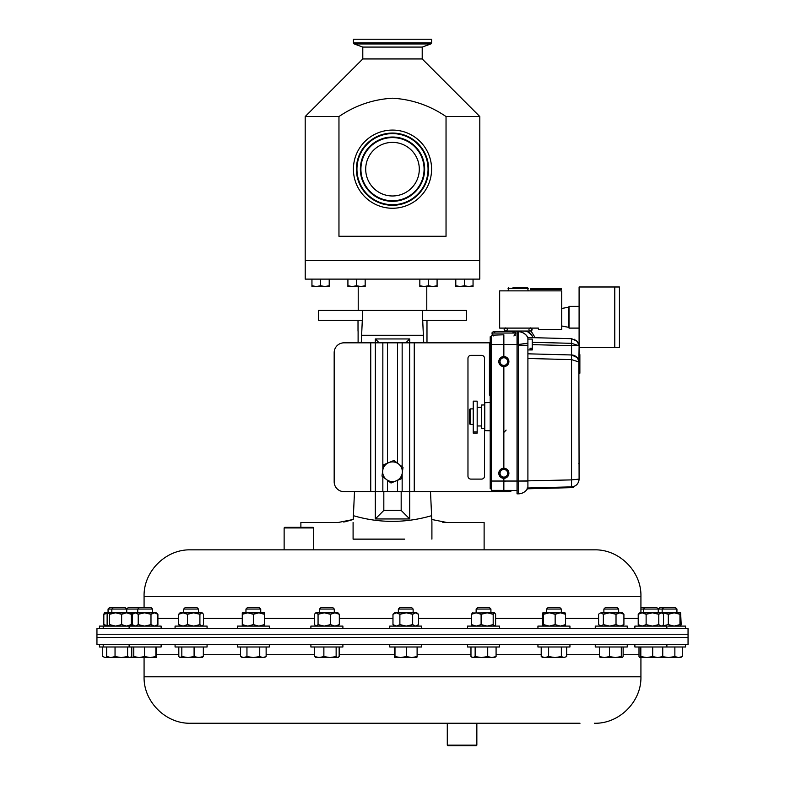 <?xml version="1.0" encoding="UTF-8"?>
<svg xmlns="http://www.w3.org/2000/svg" width="785" height="785" viewBox="0 0 785 785"><rect width="100%" height="100%" fill="white"/><g stroke="black" fill="none" stroke-linecap="round" stroke-linejoin="round"><path stroke-width="1.18" d="M96.947 637.381L688.053 637.381L688.053 634.231L96.947 634.231L688.053 634.231L688.053 628.657L96.947 628.657L96.947 637.381L688.053 637.381L688.053 644.436L96.947 644.436L96.947 637.381M579.997 723.25L476.848 723.25L476.848 745.161L447.293 745.161L447.293 723.25L190.539 723.25L579.997 723.25M144.077 596.306L640.923 596.306C641.561 571.48 619.286 549.206 594.461 549.843L190.539 549.843C165.713 549.206 143.439 571.48 144.077 596.306L144.077 607.59M362.297 320.3L318.612 320.3L318.612 310.448L362.748 310.448L361.63 335.077M484.119 549.843L484.119 522.457L446.675 522.457L431.77 519.484L431.603 515.686L431.907 522.457L430.504 491.655M353.093 522.457L353.093 539.128L404.658 539.128M345.704 521.623L353.23 519.484L338.325 522.457L300.881 522.457L300.881 527.343M422.703 320.3L466.388 320.3L466.388 310.448L422.251 310.448L422.301 311.547M423.38 335.274L361.62 335.274L362.748 310.448L422.251 310.448L423.723 342.819M361.62 335.274L361.277 342.819M354.496 491.655L353.397 515.686C379.312 523.271 405.374 523.271 431.603 515.686M375.299 342.819L375.299 338.953L409.701 338.953L409.701 342.819M409.701 491.655L409.701 518.963L375.299 518.963L375.299 491.655M343.663 522.005L345.616 521.642M353.093 539.128L380.342 539.128M442.554 522.172L446.675 522.457M353.23 519.484L353.397 515.686M431.907 522.457L431.907 539.128M409.701 338.953L405.835 342.819M409.701 518.963L401.174 510.436L401.174 491.655M375.299 518.963L383.826 510.436L401.174 510.436M383.826 491.655L383.826 510.436M375.299 338.953L379.165 342.819M446.037 236.285L338.963 236.285L338.963 116.543C355.203 105.475 373.052 99.361 392.5 98.203C411.939 99.361 429.787 105.475 446.037 116.543L446.037 236.285M422.212 47.08L430.818 43.95L354.182 43.95L362.788 47.08L422.212 47.08L422.212 58.953L479.802 116.543L479.802 260.404L305.198 260.404L305.198 116.543L338.963 116.543M479.802 116.543L446.037 116.543M422.212 58.953L362.788 58.953L305.198 116.543M431.593 42.832L431.593 39.25L353.407 39.25L353.407 42.832L431.593 42.832L430.818 43.95M305.218 260.404L305.218 279.117L479.782 279.117L479.782 260.404M362.807 310.448L422.251 310.448M500.261 358.048A5.044 5.044 0 0 0 498.809 361.581C499.123 358.539 500.81 356.851 503.852 356.537L503.852 334.783L491.439 335.185L491.439 490.38L517.04 490.429L498.809 490.615L508.896 490.645L503.852 490.782L503.852 481.038L518.286 481.038L518.286 493.843A10.862 10.862 0 0 0 527.451 488.8A10.862 10.862 0 0 1 518.286 493.843L518.286 493.843A10.862 10.862 27.7 0 0 527.451 488.8A10.862 10.862 0 0 1 518.286 493.843L517.04 493.843L517.04 331.712L518.286 331.712A10.862 10.862 0 0 1 527.903 337.53L527.844 337.422M517.04 331.044L517.04 331.712M527.903 486.484L527.903 483.374M527.903 353.819L527.903 358.48L571.549 359.618L571.549 354.967L527.903 353.819L527.903 337.835A10.862 10.755 -90 0 0 518.228 331.712L518.228 344.517L527.903 343.163L527.903 345.292L518.286 345.292L518.286 481.058L527.903 481.038L527.903 345.292M518.414 331.712L518.286 331.712A10.862 10.862 0 0 1 527.903 337.53L571.549 338.678L571.549 343.33L578.859 345.665L571.549 345.665L571.549 354.967A7.762 7.762 0 0 1 578.859 360.796L577.103 357.528L571.549 354.967M527.903 488.025L527.903 477.476M527.451 331.643L531.769 335.087M531.013 330.976L535.193 337.727L531.013 330.976M521.161 331.044L524.792 331.142C528.874 331.427 531.573 333.596 532.858 337.668M578.869 480.999A4.651 3.238 -165.6 0 1 578.859 481.048L579.094 479.125C578.614 483.786 576.102 486.376 571.549 486.877M576.426 484.983L574.914 486.013M574.188 486.337L571.922 486.857M571.549 486.867L571.549 359.618L578.859 361.954A4.651 3.238 -14.4 0 0 578.859 360.796L579.094 347.49L579.094 354.604L579.87 354.604L579.87 358.48L579.094 358.48M578.859 344.507L578.859 345.665A4.651 3.238 -14.4 0 0 578.859 344.507L577.103 341.23L571.549 338.678M579.094 462.856L578.859 463.601M578.859 361.954L579.094 479.125L571.549 479.9L518.286 481.058M578.869 344.566L576.426 340.572M574.914 339.542L574.188 339.218M579.87 358.48L579.87 360.806L579.094 360.806M579.094 363.906L579.87 363.906L579.87 373.218L579.094 373.218M579.87 360.806L579.87 363.906M514.155 335.048L515.49 335.087M492.215 335.156L493.569 335.116M503.852 356.537C506.904 356.851 508.582 358.539 508.896 361.581A5.044 5.044 0 0 0 508.543 359.726M508.523 359.677A5.044 5.044 0 0 0 503.95 356.537M503.764 356.537A5.044 5.044 0 0 0 501.998 356.89M501.949 356.91A5.044 5.044 0 0 0 500.29 358.019M500.261 469.754A5.044 5.044 0 0 0 498.809 473.286C499.123 470.235 500.81 468.557 503.852 468.243C506.904 468.557 508.582 470.235 508.896 473.286A5.044 5.044 0 0 0 508.543 471.432M508.523 471.383A5.044 5.044 0 0 0 507.414 469.724M507.385 469.685A5.044 5.044 0 0 0 503.95 468.243M503.764 468.243A5.044 5.044 0 0 0 501.998 468.596M501.949 468.616A5.044 5.044 0 0 0 500.29 469.724M507.669 361.581A3.817 3.817 0 0 0 503.852 357.764A3.817 3.817 0 0 0 500.035 361.581A3.817 3.817 0 0 0 503.852 365.398A3.817 3.817 0 0 0 507.669 361.581M507.669 473.286A3.817 3.817 0 0 0 503.852 469.469A3.817 3.817 0 0 0 500.035 473.286A3.817 3.817 0 0 0 503.852 477.103A3.817 3.817 0 0 0 507.669 473.286M491.439 488.8L490.203 488.8L490.203 481.038L503.852 481.038L503.852 478.33C500.81 478.016 499.123 476.328 498.809 473.286A5.044 5.044 0 0 0 499.162 475.141M503.852 468.243L503.852 366.624C500.81 366.31 499.123 364.623 498.809 361.581A5.044 5.044 0 0 0 499.162 363.435M508.543 363.426A5.044 5.044 0 0 0 508.896 361.581C508.582 364.623 506.904 366.31 503.852 366.624M507.453 476.819A5.044 5.044 0 0 0 508.896 473.286C508.582 476.328 506.904 478.016 503.852 478.33M499.182 363.484A5.044 5.044 0 0 0 500.29 365.143M500.32 365.172A5.044 5.044 0 0 0 503.754 366.624M503.941 366.624A5.044 5.044 0 0 0 505.707 366.271M505.756 366.252A5.044 5.044 0 0 0 507.414 365.143M507.453 365.113A5.044 5.044 0 0 0 508.543 363.435M499.182 475.19A5.044 5.044 0 0 0 500.29 476.848M500.32 476.878A5.044 5.044 0 0 0 503.754 478.33M503.941 478.33A5.044 5.044 0 0 0 505.707 477.977M505.756 477.957A5.044 5.044 0 0 0 507.414 476.848M490.203 342.819L344.026 342.819A9.852 9.852 0 0 0 334.174 352.671L334.174 481.804A9.852 9.852 0 0 0 344.026 491.655L507.571 491.655A9.852 9.852 0 0 0 512.085 490.566M484.512 404.923L484.512 358.323A2.954 2.954 0 0 0 481.558 355.37L470.921 355.37A2.954 2.954 0 0 0 467.968 358.323L467.968 476.152A2.954 2.954 0 0 0 470.921 479.105L481.558 479.105A2.954 2.954 0 0 0 484.512 476.152L484.512 428.394M499.662 290.862L561.726 290.862L561.726 329.651L538.451 329.651L538.451 328.101L499.662 328.101L499.662 290.862M392.5 195.975A26.798 26.798 0 0 1 365.702 169.177A26.798 26.798 0 0 1 392.5 142.379A26.798 26.798 0 0 1 419.298 169.177A26.798 26.798 0 0 1 392.5 195.975M360.914 169.177A31.586 31.586 0 0 0 392.5 200.764A31.586 31.586 0 0 0 424.086 169.177A31.586 31.586 0 0 0 392.5 137.591A31.586 31.586 0 0 0 360.914 169.177M428.61 169.177A36.11 36.11 0 0 0 392.5 133.057A36.11 36.11 0 0 0 356.39 169.177A36.11 36.11 0 0 0 392.5 205.287A36.11 36.11 0 0 0 428.61 169.177M392.5 130.084A39.093 39.093 0 0 1 431.593 169.177A39.093 39.093 0 0 1 392.5 208.261A39.093 39.093 0 0 1 353.407 169.177A39.093 39.093 0 0 1 392.5 130.084M579.094 286.986L579.094 347.49L614.783 347.49L614.783 286.986L619.434 286.986L619.434 347.49L614.783 347.49L614.783 286.986L579.094 286.986M426.981 342.819L426.981 320.3M358.019 331.133L358.019 320.3M358.107 331.133L358.107 342.819M490.203 481.038L490.203 336.755L491.439 336.755M477.172 401.155L477.172 433.104L473.227 433.104L473.227 401.155L477.172 401.155M477.172 431.897L473.227 431.897M319.495 609.062L334.273 609.062L332.811 607.59L320.967 607.59L319.495 609.062L319.495 612.81M339.159 646.997L339.159 656.564L337.648 657.555L336.137 656.564L330.004 657.555L323.871 656.564L319.24 657.555L314.618 656.564L316.129 657.555M314.618 646.997L314.618 656.564M323.871 646.997L323.871 656.564M336.137 646.997L336.137 656.564M338.276 657.369L337.648 657.555L338.276 657.369M315.491 657.369L337.648 657.555M476.142 609.062L490.919 609.062L489.447 607.59L477.604 607.59L476.142 609.062L476.142 612.81M470.971 646.997L470.971 656.564L473.061 657.555L481.431 657.555L475.151 656.564L473.061 657.555L471.805 657.182M475.151 646.997L475.151 656.564M487.711 656.564L481.431 657.555L491.891 657.555L487.711 656.564L487.711 646.997M496.081 656.564L491.891 657.555L494.599 657.555L496.081 656.564L496.081 646.997M183.69 609.062L198.468 609.062L196.996 607.59L185.162 607.59L183.69 609.062L183.69 612.81M203.344 646.997L203.344 656.564L198.723 657.555L194.091 656.564L187.958 657.555L181.826 656.564L180 657.555L178.813 656.564L178.813 646.997M201.843 657.555L203.344 656.564M181.826 646.997L181.826 656.564M194.091 646.997L194.091 656.564M180.314 657.555L202.471 657.369M603.881 609.062L618.659 609.062L617.187 607.59L605.343 607.59L603.881 609.062L603.881 612.81M599.397 646.997L599.397 656.564L600.309 657.555M609.445 646.997L609.445 656.564L604.421 657.555L599.397 656.564M621.318 646.997L621.318 656.564L615.381 657.555L609.445 656.564M623.133 646.997L623.133 656.564L622.23 657.555L621.318 656.564M600.083 657.496L622.23 657.555M644.956 607.59L643.484 609.062L658.262 609.062L656.79 607.59L640.923 607.59M639 646.997L639 656.564L639.912 657.555L640.825 656.564L640.825 646.997M652.698 646.997L652.698 656.564L646.761 657.555L640.825 656.564M662.746 646.997L662.746 656.564L657.722 657.555L652.698 656.564M661.833 657.555L662.746 656.564M639.912 657.555L662.059 657.496M139.21 607.59L137.738 609.062L152.516 609.062L151.054 607.59L128.21 607.59L126.738 609.062L126.738 612.81M137.738 612.81L137.738 609.062L126.738 609.062M133.872 657.123L130.447 657.555M131.772 646.997L131.772 656.564L129.682 657.555L140.976 657.555M663.629 607.59L662.157 609.062L676.935 609.062L675.473 607.59L659.861 607.59L658.389 609.062L658.389 612.81M662.157 612.81L662.157 609.062L658.389 609.062M113.295 607.59L111.833 609.062L126.611 609.062L125.139 607.59L109.527 607.59L108.065 609.062L108.065 612.81M127.592 646.997L127.592 656.564L121.312 657.555L115.042 656.564L110.852 657.555L106.662 656.564L108.144 657.555L129.682 657.555L127.592 656.564M106.662 646.997L106.662 656.564M115.042 646.997L115.042 656.564M546.546 609.062L561.324 609.062L559.852 607.59L548.018 607.59L546.546 609.062L546.546 612.81M541.208 656.564L542.867 657.555L544.918 657.555L541.208 656.564L541.208 646.997M548.627 656.564L544.918 657.555L554.985 657.555L548.627 656.564L548.627 646.997M561.354 656.564L554.985 657.555L564.013 657.555L561.354 656.564L561.354 646.997M566.662 656.564L564.013 657.555L566.662 656.564L566.662 646.997M156.49 646.997L156.186 657.555L155.881 656.564L150.2 657.555L144.518 656.564L139.141 657.555L133.764 656.564L134.068 657.555M155.881 646.997L155.881 656.564M133.764 646.997L133.764 656.564M144.518 646.997L144.518 656.564M139.141 657.555L156.186 657.555M643.484 612.81L643.484 609.062L640.923 609.062M102.717 646.997L102.717 656.564L105.376 657.555L114.394 657.555M108.036 656.564L105.376 657.555L102.717 656.564M111.833 612.81L111.833 609.062L108.065 609.062M674.864 646.997L674.864 656.564L668.496 657.555L662.128 656.564M682.283 646.997L682.283 656.564L678.574 657.555L674.864 656.564M661.951 657.555L680.624 657.555L682.283 656.564M411.654 607.59L399.82 607.59L398.358 609.062L398.358 612.81M394.374 646.997L394.659 657.555L400.664 657.555L394.983 656.564L394.659 657.555M394.983 646.997L394.983 656.564M406.355 656.564L400.664 657.555L411.733 657.555L406.355 656.564L406.355 646.997M417.11 646.997L417.11 656.564L411.733 657.555L416.825 657.555M416.806 657.555L417.11 656.564M413.126 609.062L398.358 609.062M508.042 290.862L508.66 287.761L508.042 288.38L528.207 288.38L527.589 287.761L512.948 287.761M512.733 331.044L517.04 331.201M245.96 609.062L260.738 609.062L259.266 607.59L247.422 607.59L245.96 609.062L245.96 612.81M266.135 646.997L266.135 656.564L262.936 657.555L259.737 656.564L253.349 657.555L246.951 656.564L243.752 657.555L240.563 656.564L240.563 646.997M246.951 646.997L246.951 656.564M259.737 646.997L259.737 656.564M240.563 656.564L242.271 657.555L264.417 657.555L266.135 656.564M476.848 745.161L476.26 745.75L447.882 745.75L447.293 745.161M284.131 527.932L284.72 527.343L313.097 527.343L313.686 527.932L284.131 527.932L284.131 549.843L313.686 549.843L313.666 527.932M473.227 408.897L470.186 408.897L470.186 424.41L473.227 424.41M470.186 408.897L469.41 409.672L469.41 423.635L470.186 424.41M403.009 467.399L393.991 460.461L388.742 462.63L383.482 464.808L381.991 476.083L391.009 483.01L401.518 478.673L403.009 467.399M382.737 470.441A9.852 9.852 0 0 1 398.505 463.925A9.852 9.852 0 0 1 396.258 480.842A9.852 9.852 0 0 1 382.737 470.441M356.537 285.76L352.229 286.525L347.912 285.76L347.912 286.525L360.855 286.525L356.537 285.76L356.537 279.117M347.912 279.117L347.912 285.76M365.172 285.76L360.855 286.525L365.172 286.525L365.172 279.117M428.463 285.76L424.145 286.525L419.828 285.76L419.828 286.525L432.771 286.525L428.463 285.76L428.463 279.117M419.828 279.117L419.828 285.76M437.088 285.76L432.771 286.525L437.088 286.525L437.088 279.117M320.584 285.76L316.267 286.525L311.949 285.76L311.949 286.525L324.902 286.525L320.584 285.76L320.584 279.117M311.949 279.117L311.949 285.76M329.209 285.76L324.902 286.525L329.209 286.525L329.209 279.117M464.416 285.76L460.098 286.525L455.791 285.76L455.791 286.525L468.733 286.525L464.416 285.76L464.416 279.117M455.791 279.117L455.791 285.76M473.051 285.76L468.733 286.525L473.051 286.525L473.051 279.117M527.069 488.034L573.59 486.818L573.609 487.593L527.088 488.81M565.063 612.859L542.867 612.81M564.955 626.096L565.563 624.615L560.362 626.096L555.152 624.615L555.152 614.292L549.333 612.81L543.524 614.292L542.916 612.81L542.307 614.292L542.867 626.096M555.152 624.615L549.333 626.096L543.524 624.615L543.524 614.292M543.524 624.615L542.916 626.096M564.955 612.81L565.563 614.292L560.362 612.81L555.152 614.292M565.563 624.615L565.563 614.292M207.073 628.657L207.073 626.096L202.118 626.096L203.501 624.615L203.501 614.292L202.147 612.81L180 612.81L178.656 614.292L178.656 624.615L180 626.096M202.618 613.213L201.706 612.81L199.9 614.292L193.689 612.81L187.478 614.292L183.062 612.81L178.656 614.292M202.618 625.694L201.706 626.096L199.9 624.615L199.9 614.292M199.9 624.615L193.689 626.096L187.478 624.615L187.478 614.292M187.478 624.615L183.062 626.096L178.656 624.615M622.338 626.096L623.918 624.615L623.918 614.292L622.338 612.81L600.986 612.81L599.338 613.556L598.612 614.292L598.612 624.615L600.986 626.096L603.361 624.615L603.361 614.292L600.986 612.81L599.338 613.556M623.918 624.615L619.973 626.096L616.019 624.615L616.019 614.292L609.69 612.81L603.361 614.292M616.019 624.615L609.69 626.096L603.361 624.615M623.918 614.292L619.973 612.81L616.019 614.292M494.599 626.096L495.61 624.615L495.61 614.292L494.599 612.81L472.246 612.987M494.403 626.096L493.186 624.615L487.151 626.096L481.107 624.615L481.107 614.292L476.279 612.81L471.442 614.292L472.649 612.81M481.107 624.615L476.279 626.096L471.442 624.615L471.442 614.292M471.442 624.615L472.649 626.096M494.403 612.81L493.186 614.292L487.151 612.81L481.107 614.292M493.186 624.615L493.186 614.292M156.205 626.096L157.903 624.615L157.903 614.292L156.205 612.81L104.326 612.859M130.094 612.81L131.301 614.292L131.301 624.615L126.473 626.096L121.636 624.615L115.601 626.096L109.557 624.615L108.35 626.096L107.133 624.615L107.133 614.292L108.144 612.81M131.301 624.615L130.094 626.096M131.301 614.292L126.473 612.81L121.636 614.292L115.601 612.81L109.557 614.292L108.35 612.81M121.636 624.615L121.636 614.292M109.557 624.615L109.557 614.292M416.815 626.096L418.513 624.615L418.513 614.292L416.815 612.81L394.669 612.81L392.971 614.292L396.425 612.81L399.879 614.292L399.879 624.615L396.425 626.096L392.971 624.615L392.971 614.292M392.971 624.615L394.669 626.096M418.513 614.292L415.589 612.81L412.655 614.292L406.267 612.81L399.879 614.292M418.513 624.615L415.589 626.096L412.655 624.615L412.655 614.292M412.655 624.615L406.267 626.096L399.879 624.615M157.903 624.615L154.449 626.096L150.985 624.615L144.597 626.096L138.219 624.615L135.285 626.096L132.361 624.615L132.361 614.292L135.285 612.81L138.219 614.292L144.597 612.81L150.985 614.292L154.449 612.81L157.903 614.292M150.985 624.615L150.985 614.292M138.219 624.615L138.219 614.292M134.058 612.81L132.361 614.292M134.058 626.096L132.361 624.615M133.911 612.938L130.997 613.654M133.911 625.969L130.997 625.253M661.951 626.096L663.531 624.615L663.531 614.292L661.951 612.81L642.169 612.81L638.215 614.292L638.215 624.615L642.169 626.096L646.124 624.615L646.124 614.292L642.169 612.81L639.804 612.81L638.215 614.292M662.805 625.36L661.156 626.096L658.782 624.615L658.782 614.292L652.453 612.81L646.124 614.292M658.782 624.615L652.453 626.096L646.124 624.615M639.804 626.096L638.215 624.615M662.805 613.556L661.156 612.81L658.782 614.292M337.962 626.096L339.316 624.615L339.316 614.292L337.962 612.81L315.815 612.81L314.461 614.292L314.461 624.615L316.257 626.096L318.062 624.615L318.062 614.292L316.257 612.81L315.344 613.213M339.316 614.292L334.901 612.81L330.485 614.292L324.274 612.81L318.062 614.292M339.316 624.615L334.901 626.096L330.485 624.615L330.485 614.292M330.485 624.615L324.274 626.096L318.062 624.615M109.027 612.81L103.816 614.292L104.425 612.81M109.027 626.096L103.816 624.615L103.816 614.292M103.816 624.615L104.425 626.096M680.624 626.096L681.184 624.615L680.624 612.81L662.03 612.889M680.575 626.096L679.967 624.615L679.967 614.292L674.148 612.81L668.329 614.292L663.129 612.81M679.967 624.615L674.148 626.096L668.329 624.615L668.329 614.292M668.329 624.615L662.03 626.028M680.624 612.81L679.967 614.292M491.832 333.036L515.873 333.036L514.322 331.486L493.382 331.486L491.832 333.036L493.765 335.98M264.417 626.096L264.417 612.81L242.271 612.81L242.271 626.096M264.417 614.292L258.883 612.81L253.349 614.292L247.805 612.81L242.271 614.292M264.417 624.615L258.883 626.096L253.349 624.615L253.349 614.292M253.349 624.615L247.805 626.096L242.271 624.615M490.203 402.509L484.767 402.695L484.767 430.622L490.203 430.808M484.767 428.404L481.597 428.296L481.597 405.021L484.767 404.913M490.203 395.051L489.428 395.051L489.428 343.85L490.203 343.85M579.094 328.101L569.017 328.101L569.017 306.385L579.094 306.385M561.726 326.01L568.507 327.296M568.517 307.18L561.726 308.476M561.726 325.981L568.654 327.325L568.654 307.161L561.726 308.505M561.412 289.312L530.385 289.312L530.385 288.537L561.412 288.537L561.412 289.312M527.903 349.943L532.25 349.943L532.25 349.227L530.071 349.227L530.071 348.265L532.25 348.265L532.25 339.081L527.903 339.081L527.903 340.916M532.25 348.265L532.25 349.227M530.071 349.227L530.071 348.265M685.55 628.657L685.55 626.096L668.025 626.096M499.525 628.657L499.525 626.096L467.526 626.096L467.526 628.657M666.877 628.657L666.877 626.096L634.879 626.096L634.879 628.657M627.264 628.657L627.264 626.096L595.265 626.096L595.265 628.657M569.939 628.657L569.939 626.096L537.941 626.096L537.941 628.657M342.888 628.657L342.888 626.096L310.889 626.096L310.889 628.657M202.118 626.096L175.075 626.096L175.075 628.657M161.131 628.657L161.131 626.096L99.45 626.096L99.45 628.657M389.743 628.657L389.743 626.096L421.741 626.096L421.741 628.657M269.343 628.657L269.343 626.096L237.345 626.096L237.345 628.657M685.55 644.436L685.55 646.997L634.879 646.997L634.879 644.436M421.741 644.436L421.741 646.997L389.743 646.997L389.743 644.436M342.888 644.436L342.888 646.997L310.889 646.997L310.889 644.436M161.131 644.436L161.131 646.997L99.45 646.997L99.45 644.436M269.343 644.436L269.343 646.997L237.345 646.997L237.345 644.436M207.073 644.436L207.073 646.997L175.075 646.997L175.075 644.436M627.264 644.436L627.264 646.997L595.265 646.997L595.265 644.436M569.939 644.436L569.939 646.997L537.941 646.997L537.941 644.436M499.525 644.436L499.525 646.997L467.526 646.997L467.526 644.436M529.296 328.562A1.55 1.55 -90 0 1 529.855 328.101M531.219 328.101A1.55 1.55 -90 0 1 530.542 331.044A1.55 1.55 -90 0 1 528.982 329.494M505.04 328.101A1.55 1.55 90 0 0 505.717 331.044A1.55 1.55 90 0 0 506.394 328.101M156.49 654.719L178.813 654.719M203.344 654.719L240.563 654.719M266.135 654.719L314.618 654.719M339.159 654.719L394.374 654.719M417.11 654.719L470.971 654.719M496.081 654.719L541.208 654.719M566.662 654.719L599.397 654.719M190.539 723.25C165.713 723.888 143.439 701.613 144.077 676.788L640.923 676.788L640.923 657.555M623.133 654.719L639 654.719M638.215 618.374L623.918 618.374M598.612 618.374L565.563 618.374M542.307 618.374L495.61 618.374M471.442 618.374L418.513 618.374M392.971 618.374L339.316 618.374M314.461 618.374L264.417 618.374M242.271 618.374L203.501 618.374M178.656 618.374L157.903 618.374M490.203 344.517L518.228 344.517L518.286 345.292M518.286 493.843A10.862 10.862 0 0 0 527.451 488.8M532.25 344.635L571.549 345.665L571.549 343.33L532.25 342.299M505.098 481.47L503.852 481.47M370.746 342.819L370.746 491.655M375.358 342.819L375.358 491.655M382.844 342.819L382.844 469.616M382.844 476.74L382.844 491.655M387.456 342.819L387.456 463.16M387.456 480.292L387.456 491.655M397.544 342.819L397.544 463.189M397.544 480.312L397.544 491.655M402.155 342.819L402.155 466.732M402.155 473.865L402.155 491.655M409.642 342.819L409.642 491.655M414.254 342.819L414.254 491.655M360.354 169.177A32.146 32.146 0 0 0 392.5 201.323A32.146 32.146 0 0 0 424.646 169.177A32.146 32.146 0 0 0 392.5 137.032A32.146 32.146 0 0 0 360.354 169.177M428.051 169.177A35.551 35.551 0 0 0 392.5 133.617A35.551 35.551 0 0 0 356.949 169.177A35.551 35.551 0 0 0 392.5 204.728A35.551 35.551 0 0 0 428.051 169.177M489.428 346.95L490.203 346.95M489.428 391.941L490.203 391.941M640.923 676.788C641.561 701.613 619.286 723.888 594.461 723.25M144.077 676.788L144.077 657.555M640.923 596.306L640.923 612.81M362.788 47.08L362.788 58.953M354.182 43.95L353.407 42.832M426.785 310.448L426.785 286.525M358.215 310.448L358.215 286.525M578.633 360.07L577.103 357.528M578.633 343.781L577.103 341.23M578.849 481.077L579.094 479.125M506.119 430.092L503.852 432.417M477.172 433.104L473.227 433.104M334.273 609.062L334.273 612.81M490.919 609.062L490.919 612.81M198.468 609.062L198.468 612.81M618.659 609.062L618.659 612.81M658.262 609.062L658.262 612.81M126.611 609.062L126.611 612.81M130.29 657.555L130.938 657.182M561.324 609.062L561.324 612.81M152.516 609.062L152.516 612.81M676.935 609.062L676.935 612.81M411.664 607.59L413.136 609.062L413.136 612.81M527.589 287.761L528.207 290.862M260.738 609.062L260.738 612.81M481.597 407.346L477.172 407.346M481.597 425.97L477.172 425.97M600.191 626.096L599.338 625.36M494.766 332.33L493.382 331.486M513.939 335.98L515.873 333.036M512.625 331.486L514.322 331.486L512.948 332.33M569.017 325.961L568.654 327.325L569.017 325.961M569.017 308.515L568.654 307.161M129.132 628.657L129.132 626.096M103.218 628.657L103.218 626.096M666.877 646.997L666.877 644.436M103.218 646.997L103.218 644.436M129.132 646.997L129.132 644.436M532.083 329.347L531.573 328.101M504.677 328.101L504.166 329.347M505.491 331.034L504.166 329.494L505.717 327.944M505.717 331.044L530.542 331.044L532.093 329.494L530.542 327.944M532.093 329.435L530.542 327.885M504.166 329.435L505.717 327.885"/></g></svg>
